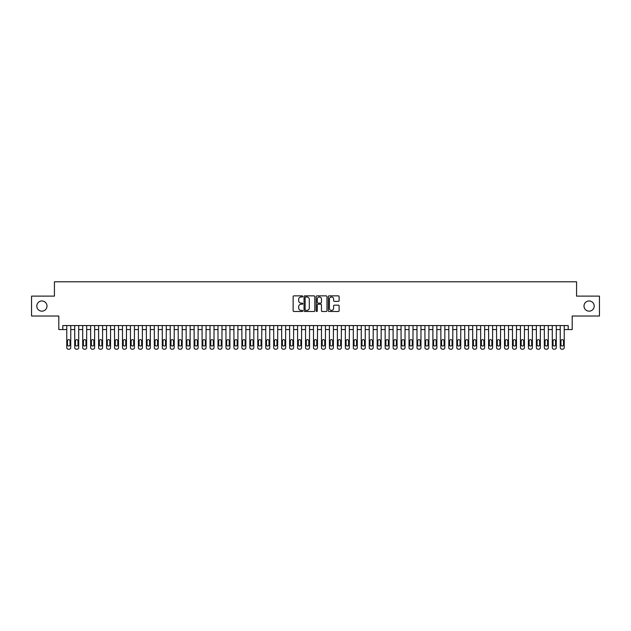 <?xml version="1.0" encoding="UTF-8"?>
<svg xmlns="http://www.w3.org/2000/svg" width="631" height="631" viewBox="0 0 631 631"><rect width="100%" height="100%" fill="white"/><g stroke="black" fill="none" stroke-linecap="round" stroke-linejoin="round"><path stroke-width="0.95" d="M302.762 296.412A0.544 0.544 0 0 0 302.217 295.868L293.92 295.868A0.781 0.781 0 0 0 293.139 296.649L293.139 310.712A0.781 0.781 0 0 0 293.92 311.493L302.217 311.493A0.544 0.544 0 0 0 302.762 310.949A0.544 0.544 0 0 0 302.217 310.397L301.145 310.397A2.5 2.5 0 0 1 298.644 307.896L298.644 306.729A2.5 2.5 0 0 1 301.145 304.229L302.217 304.229A0.544 0.544 0 0 0 302.762 303.677A0.544 0.544 0 0 0 302.217 303.132L301.145 303.132A2.5 2.5 0 0 1 298.644 300.632L298.644 299.465A2.5 2.5 0 0 1 301.145 296.964L302.217 296.964A0.544 0.544 0 0 0 302.762 296.412M584.006 306.067A5.095 5.095 0 0 0 589.102 311.162A5.095 5.095 0 0 0 594.197 306.067A5.095 5.095 0 0 0 589.102 300.971A5.095 5.095 0 0 0 584.006 306.067M36.803 306.067A5.095 5.095 0 0 0 41.898 311.162A5.095 5.095 0 0 0 46.994 306.067A5.095 5.095 0 0 0 41.898 300.971A5.095 5.095 0 0 0 36.803 306.067M338.334 301.373A0.781 0.781 0 0 0 339.115 300.593L339.115 296.649A0.781 0.781 0 0 0 338.334 295.868L329.114 295.868A0.781 0.781 0 0 0 328.333 296.649L328.333 310.712A0.781 0.781 0 0 0 329.114 311.493L338.334 311.493A0.781 0.781 0 0 0 339.115 310.712L339.115 305.948A0.781 0.781 0 0 0 338.334 305.167L334.391 305.167A0.781 0.781 0 0 0 333.61 305.948L333.61 308.307A2.09 2.09 0 0 1 331.52 310.397A2.09 2.09 0 0 1 329.429 308.307L329.429 299.055A2.09 2.09 0 0 1 331.52 296.964A2.09 2.09 0 0 1 333.61 299.055L333.61 300.593A0.781 0.781 0 0 0 334.391 301.373L338.334 301.373M62.792 329.548L62.792 325.572L568.208 325.572L568.208 329.548L572.191 329.548L572.191 316.021L599.45 316.021L599.45 296.12L576.568 296.12L576.568 281.789L54.432 281.789L54.432 296.12L31.55 296.12L31.55 316.021L58.809 316.021L58.809 329.548L66.768 329.548M314.814 296.649A0.781 0.781 0 0 0 314.033 295.868L304.812 295.868A0.781 0.781 0 0 0 304.032 296.649L304.032 310.712A0.781 0.781 0 0 0 304.812 311.493L314.033 311.493A0.781 0.781 0 0 0 314.814 310.712L314.814 296.649M316.967 295.868L326.188 295.868A0.781 0.781 0 0 1 326.968 296.649L326.968 310.712A0.781 0.781 0 0 1 326.188 311.493L322.236 311.493A0.781 0.781 0 0 1 321.455 310.712L321.455 305.01A0.781 0.781 0 0 0 320.674 304.229L318.056 304.229A0.781 0.781 0 0 0 317.275 305.01L317.275 310.949A0.544 0.544 0 0 1 316.73 311.493A0.544 0.544 0 0 1 316.186 310.949L316.186 296.649A0.781 0.781 0 0 1 316.967 295.868M70.751 325.572L70.751 347.618L70.751 329.548L74.726 329.548M78.709 325.572L78.709 347.618L78.709 329.548L82.693 329.548M86.668 325.572L86.668 347.618L86.668 329.548L90.651 329.548M94.626 325.572L94.626 347.618L94.626 329.548L98.61 329.548M102.585 325.572L102.585 347.618L102.585 329.548L106.568 329.548M110.543 325.572L110.543 347.618L110.543 329.548L114.526 329.548M118.51 325.572L118.51 347.618L118.51 329.548L122.485 329.548M126.468 325.572L126.468 347.618L126.468 329.548L130.443 329.548M134.427 325.572L134.427 347.618L134.427 329.548L138.402 329.548M142.385 325.572L142.385 347.618L142.385 329.548L146.36 329.548M150.344 325.572L150.344 347.618L150.344 329.548L154.327 329.548M158.302 325.572L158.302 347.618L158.302 329.548L162.285 329.548M166.261 325.572L166.261 347.618L166.261 329.548L170.244 329.548M174.219 325.572L174.219 347.618L174.219 329.548L178.202 329.548M182.178 325.572L182.178 347.618L182.178 329.548L186.161 329.548M190.144 325.572L190.144 347.618L190.144 329.548L194.119 329.548M198.102 325.572L198.102 347.618L198.102 329.548L202.078 329.548M206.061 325.572L206.061 347.618L206.061 329.548L210.036 329.548M214.019 325.572L214.019 347.618L214.019 329.548L217.995 329.548M221.978 325.572L221.978 347.618L221.978 329.548L225.961 329.548M229.936 325.572L229.936 347.618L229.936 329.548L233.92 329.548M237.895 325.572L237.895 347.618L237.895 329.548L241.878 329.548M245.853 325.572L245.853 347.618L245.853 329.548L249.837 329.548M253.812 325.572L253.812 347.618L253.812 329.548L257.795 329.548M261.778 325.572L261.778 347.618L261.778 329.548L265.754 329.548M269.737 325.572L269.737 347.618L269.737 329.548L273.712 329.548M277.695 325.572L277.695 347.618L277.695 329.548L281.671 329.548M285.654 325.572L285.654 347.618L285.654 329.548L289.629 329.548M293.612 325.572L293.612 347.618L293.612 329.548L297.595 329.548M301.571 325.572L301.571 347.618L301.571 329.548L305.554 329.548M309.529 325.572L309.529 347.618L309.529 329.548L313.512 329.548M317.488 325.572L317.488 347.618L317.488 329.548L321.471 329.548M325.446 325.572L325.446 347.618L325.446 329.548L329.429 329.548M333.405 325.572L333.405 347.618L333.405 329.548L337.388 329.548M341.371 325.572L341.371 347.618L341.371 329.548L345.346 329.548M349.329 325.572L349.329 347.618L349.329 329.548L353.305 329.548M357.288 325.572L357.288 347.618L357.288 329.548L361.263 329.548M365.246 325.572L365.246 347.618L365.246 329.548L369.222 329.548M373.205 325.572L373.205 347.618L373.205 329.548L377.188 329.548M381.163 325.572L381.163 347.618L381.163 329.548L385.147 329.548M389.122 325.572L389.122 347.618L389.122 329.548L393.105 329.548M397.08 325.572L397.08 347.618L397.08 329.548L401.064 329.548M405.039 325.572L405.039 347.618L405.039 329.548L409.022 329.548M413.005 325.572L413.005 347.618L413.005 329.548L416.981 329.548M420.964 325.572L420.964 347.618L420.964 329.548L424.939 329.548M428.922 325.572L428.922 347.618L428.922 329.548L432.898 329.548M436.881 325.572L436.881 347.618L436.881 329.548L440.856 329.548M444.839 325.572L444.839 347.618L444.839 329.548L448.822 329.548M452.798 325.572L452.798 347.618L452.798 329.548L456.781 329.548M460.756 325.572L460.756 347.618L460.756 329.548L464.739 329.548M468.715 325.572L468.715 347.618L468.715 329.548L472.698 329.548M476.673 325.572L476.673 347.618L476.673 329.548L480.656 329.548M484.64 325.572L484.64 347.618L484.64 329.548L488.615 329.548M492.598 325.572L492.598 347.618L492.598 329.548L496.573 329.548M500.557 325.572L500.557 347.618L500.557 329.548L504.532 329.548M508.515 325.572L508.515 347.618L508.515 329.548L512.49 329.548M516.473 325.572L516.473 347.618L516.473 329.548L520.457 329.548M524.432 325.572L524.432 347.618L524.432 329.548L528.415 329.548M532.39 325.572L532.39 347.618L532.39 329.548L536.374 329.548M540.349 325.572L540.349 347.618L540.349 329.548L544.332 329.548M548.307 325.572L548.307 347.618L548.307 329.548L552.291 329.548M556.274 325.572L556.274 347.618L556.274 329.548L560.249 329.548M564.232 325.572L564.232 347.618L564.232 329.548L568.208 329.548M305.672 296.964A0.544 0.544 0 0 0 305.128 297.509L305.128 309.853A0.544 0.544 0 0 0 305.672 310.397L306.808 310.397A2.5 2.5 0 0 0 309.308 307.896L309.308 299.465A2.5 2.5 0 0 0 306.808 296.964L305.672 296.964M321.455 299.094A2.09 2.09 0 0 0 319.365 297.004A2.09 2.09 0 0 0 317.275 299.094L317.275 302.352A0.781 0.781 0 0 0 318.056 303.132L320.674 303.132A0.781 0.781 0 0 0 321.455 302.352L321.455 299.094M67.485 344.747A1.27 1.27 90 0 0 68.763 346.025A1.27 1.27 90 0 0 70.033 344.747A1.27 1.27 -90 0 1 68.763 346.025A1.27 1.27 -90 0 1 67.485 344.747L67.485 340.929A1.27 1.27 -90 0 1 68.763 339.659A1.27 1.27 -90 0 1 70.033 340.929A1.27 1.27 90 0 0 68.763 339.659A1.27 1.27 90 0 0 67.485 340.929M66.768 325.572L66.768 347.618A1.593 1.593 90 0 0 68.361 349.211L69.158 349.211A1.593 1.593 90 0 0 70.751 347.618M70.033 340.929L70.033 344.747M68.361 349.211L69.158 349.211M75.444 344.747A1.27 1.27 90 0 0 76.722 346.025A1.27 1.27 90 0 0 77.992 344.747A1.27 1.27 -90 0 1 76.722 346.025A1.27 1.27 -90 0 1 75.444 344.747L75.444 340.929A1.27 1.27 -90 0 1 76.722 339.659A1.27 1.27 -90 0 1 77.992 340.929A1.27 1.27 90 0 0 76.722 339.659A1.27 1.27 90 0 0 75.444 340.929M74.726 325.572L74.726 347.618A1.593 1.593 90 0 0 76.319 349.211L77.116 349.211A1.593 1.593 90 0 0 78.709 347.618M83.402 344.747A1.27 1.27 90 0 0 84.68 346.025A1.27 1.27 90 0 0 85.95 344.747A1.27 1.27 -90 0 1 84.68 346.025A1.27 1.27 -90 0 1 83.402 344.747L83.402 340.929A1.27 1.27 -90 0 1 84.68 339.659A1.27 1.27 -90 0 1 85.95 340.929A1.27 1.27 90 0 0 84.68 339.659A1.27 1.27 90 0 0 83.402 340.929M82.693 325.572L82.693 347.618A1.593 1.593 90 0 0 84.278 349.211L85.075 349.211A1.593 1.593 90 0 0 86.668 347.618M91.361 344.747A1.27 1.27 90 0 0 92.639 346.025A1.27 1.27 90 0 0 93.909 344.747A1.27 1.27 -90 0 1 92.639 346.025A1.27 1.27 -90 0 1 91.361 344.747L91.361 340.929A1.27 1.27 -90 0 1 92.639 339.659A1.27 1.27 -90 0 1 93.909 340.929A1.27 1.27 90 0 0 92.639 339.659A1.27 1.27 90 0 0 91.361 340.929M90.651 325.572L90.651 347.618A1.593 1.593 90 0 0 92.236 349.211L93.033 349.211A1.593 1.593 90 0 0 94.626 347.618M99.327 344.747A1.27 1.27 90 0 0 100.597 346.025A1.27 1.27 90 0 0 101.867 344.747A1.27 1.27 -90 0 1 100.597 346.025A1.27 1.27 -90 0 1 99.327 344.747L99.327 340.929A1.27 1.27 -90 0 1 100.597 339.659A1.27 1.27 -90 0 1 101.867 340.929A1.27 1.27 90 0 0 100.597 339.659A1.27 1.27 90 0 0 99.327 340.929M98.61 325.572L98.61 347.618A1.593 1.593 90 0 0 100.203 349.211L100.992 349.211A1.593 1.593 90 0 0 102.585 347.618M77.992 340.929L77.992 344.747M76.319 349.211L77.116 349.211M85.95 340.929L85.95 344.747M84.278 349.211L85.075 349.211M93.909 340.929L93.909 344.747M92.236 349.211L93.033 349.211M101.867 340.929L101.867 344.747M100.203 349.211L100.992 349.211M107.286 344.747A1.27 1.27 90 0 0 108.556 346.025A1.27 1.27 90 0 0 109.833 344.747A1.27 1.27 -90 0 1 108.556 346.025A1.27 1.27 -90 0 1 107.286 344.747L107.286 340.929A1.27 1.27 -90 0 1 108.556 339.659A1.27 1.27 -90 0 1 109.833 340.929A1.27 1.27 90 0 0 108.556 339.659A1.27 1.27 90 0 0 107.286 340.929M106.568 325.572L106.568 347.618A1.593 1.593 90 0 0 108.161 349.211L108.958 349.211A1.593 1.593 90 0 0 110.543 347.618M109.833 340.929L109.833 344.747M108.161 349.211L108.958 349.211M115.244 344.747A1.27 1.27 90 0 0 116.514 346.025A1.27 1.27 90 0 0 117.792 344.747A1.27 1.27 -90 0 1 116.514 346.025A1.27 1.27 -90 0 1 115.244 344.747L115.244 340.929A1.27 1.27 -90 0 1 116.514 339.659A1.27 1.27 -90 0 1 117.792 340.929A1.27 1.27 90 0 0 116.514 339.659A1.27 1.27 90 0 0 115.244 340.929M114.526 325.572L114.526 347.618A1.593 1.593 90 0 0 116.12 349.211L116.916 349.211A1.593 1.593 90 0 0 118.51 347.618M123.203 344.747A1.27 1.27 90 0 0 124.473 346.025A1.27 1.27 90 0 0 125.75 344.747A1.27 1.27 -90 0 1 124.473 346.025A1.27 1.27 -90 0 1 123.203 344.747L123.203 340.929A1.27 1.27 -90 0 1 124.473 339.659A1.27 1.27 -90 0 1 125.75 340.929A1.27 1.27 90 0 0 124.473 339.659A1.27 1.27 90 0 0 123.203 340.929M122.485 325.572L122.485 347.618A1.593 1.593 90 0 0 124.078 349.211L124.875 349.211A1.593 1.593 90 0 0 126.468 347.618M131.161 344.747A1.27 1.27 90 0 0 132.431 346.025A1.27 1.27 90 0 0 133.709 344.747A1.27 1.27 -90 0 1 132.431 346.025A1.27 1.27 -90 0 1 131.161 344.747L131.161 340.929A1.27 1.27 -90 0 1 132.431 339.659A1.27 1.27 -90 0 1 133.709 340.929A1.27 1.27 90 0 0 132.431 339.659A1.27 1.27 90 0 0 131.161 340.929M130.443 325.572L130.443 347.618A1.593 1.593 90 0 0 132.037 349.211L132.833 349.211A1.593 1.593 90 0 0 134.427 347.618M139.12 344.747A1.27 1.27 90 0 0 140.397 346.025A1.27 1.27 90 0 0 141.667 344.747A1.27 1.27 -90 0 1 140.397 346.025A1.27 1.27 -90 0 1 139.12 344.747L139.12 340.929A1.27 1.27 -90 0 1 140.397 339.659A1.27 1.27 -90 0 1 141.667 340.929A1.27 1.27 90 0 0 140.397 339.659A1.27 1.27 90 0 0 139.12 340.929M138.402 325.572L138.402 347.618A1.593 1.593 90 0 0 139.995 349.211L140.792 349.211A1.593 1.593 90 0 0 142.385 347.618M147.078 344.747A1.27 1.27 90 0 0 148.356 346.025A1.27 1.27 90 0 0 149.626 344.747A1.27 1.27 -90 0 1 148.356 346.025A1.27 1.27 -90 0 1 147.078 344.747L147.078 340.929A1.27 1.27 -90 0 1 148.356 339.659A1.27 1.27 -90 0 1 149.626 340.929A1.27 1.27 90 0 0 148.356 339.659A1.27 1.27 90 0 0 147.078 340.929M146.36 325.572L146.36 347.618A1.593 1.593 90 0 0 147.954 349.211L148.75 349.211A1.593 1.593 90 0 0 150.344 347.618M117.792 340.929L117.792 344.747M116.12 349.211L116.916 349.211M125.75 340.929L125.75 344.747M124.078 349.211L124.875 349.211M133.709 340.929L133.709 344.747M132.037 349.211L132.833 349.211M141.667 340.929L141.667 344.747M139.995 349.211L140.792 349.211M149.626 340.929L149.626 344.747M147.954 349.211L148.75 349.211M155.037 344.747A1.27 1.27 90 0 0 156.314 346.025A1.27 1.27 90 0 0 157.584 344.747A1.27 1.27 -90 0 1 156.314 346.025A1.27 1.27 -90 0 1 155.037 344.747L155.037 340.929A1.27 1.27 -90 0 1 156.314 339.659A1.27 1.27 -90 0 1 157.584 340.929A1.27 1.27 90 0 0 156.314 339.659A1.27 1.27 90 0 0 155.037 340.929M154.327 325.572L154.327 347.618A1.593 1.593 90 0 0 155.912 349.211L156.709 349.211A1.593 1.593 90 0 0 158.302 347.618M157.584 340.929L157.584 344.747M155.912 349.211L156.709 349.211M162.995 344.747A1.27 1.27 90 0 0 164.273 346.025A1.27 1.27 90 0 0 165.543 344.747A1.27 1.27 -90 0 1 164.273 346.025A1.27 1.27 -90 0 1 162.995 344.747L162.995 340.929A1.27 1.27 -90 0 1 164.273 339.659A1.27 1.27 -90 0 1 165.543 340.929A1.27 1.27 90 0 0 164.273 339.659A1.27 1.27 90 0 0 162.995 340.929M162.285 325.572L162.285 347.618A1.593 1.593 90 0 0 163.871 349.211L164.667 349.211A1.593 1.593 90 0 0 166.261 347.618M165.543 340.929L165.543 344.747M163.871 349.211L164.667 349.211M170.962 344.747A1.27 1.27 90 0 0 172.231 346.025A1.27 1.27 90 0 0 173.501 344.747A1.27 1.27 -90 0 1 172.231 346.025A1.27 1.27 -90 0 1 170.962 344.747L170.962 340.929A1.27 1.27 -90 0 1 172.231 339.659A1.27 1.27 -90 0 1 173.501 340.929A1.27 1.27 90 0 0 172.231 339.659A1.27 1.27 90 0 0 170.962 340.929M170.244 325.572L170.244 347.618A1.593 1.593 90 0 0 171.837 349.211L172.626 349.211A1.593 1.593 90 0 0 174.219 347.618M173.501 340.929L173.501 344.747M171.837 349.211L172.626 349.211M178.92 344.747A1.27 1.27 90 0 0 180.19 346.025A1.27 1.27 90 0 0 181.468 344.747A1.27 1.27 -90 0 1 180.19 346.025A1.27 1.27 -90 0 1 178.92 344.747L178.92 340.929A1.27 1.27 -90 0 1 180.19 339.659A1.27 1.27 -90 0 1 181.468 340.929A1.27 1.27 90 0 0 180.19 339.659A1.27 1.27 90 0 0 178.92 340.929M178.202 325.572L178.202 347.618A1.593 1.593 90 0 0 179.796 349.211L180.592 349.211A1.593 1.593 90 0 0 182.178 347.618M181.468 340.929L181.468 344.747M179.796 349.211L180.592 349.211M186.879 344.747A1.27 1.27 90 0 0 188.148 346.025A1.27 1.27 90 0 0 189.426 344.747A1.27 1.27 -90 0 1 188.148 346.025A1.27 1.27 -90 0 1 186.879 344.747L186.879 340.929A1.27 1.27 -90 0 1 188.148 339.659A1.27 1.27 -90 0 1 189.426 340.929A1.27 1.27 90 0 0 188.148 339.659A1.27 1.27 90 0 0 186.879 340.929M186.161 325.572L186.161 347.618A1.593 1.593 90 0 0 187.754 349.211L188.551 349.211A1.593 1.593 90 0 0 190.144 347.618M189.426 340.929L189.426 344.747M187.754 349.211L188.551 349.211M194.837 344.747A1.27 1.27 90 0 0 196.107 346.025A1.27 1.27 90 0 0 197.385 344.747A1.27 1.27 -90 0 1 196.107 346.025A1.27 1.27 -90 0 1 194.837 344.747L194.837 340.929A1.27 1.27 -90 0 1 196.107 339.659A1.27 1.27 -90 0 1 197.385 340.929A1.27 1.27 90 0 0 196.107 339.659A1.27 1.27 90 0 0 194.837 340.929M194.119 325.572L194.119 347.618A1.593 1.593 90 0 0 195.713 349.211L196.509 349.211A1.593 1.593 90 0 0 198.102 347.618M197.385 340.929L197.385 344.747M195.713 349.211L196.509 349.211M202.796 344.747A1.27 1.27 90 0 0 204.065 346.025A1.27 1.27 90 0 0 205.343 344.747A1.27 1.27 -90 0 1 204.065 346.025A1.27 1.27 -90 0 1 202.796 344.747L202.796 340.929A1.27 1.27 -90 0 1 204.065 339.659A1.27 1.27 -90 0 1 205.343 340.929A1.27 1.27 90 0 0 204.065 339.659A1.27 1.27 90 0 0 202.796 340.929M202.078 325.572L202.078 347.618A1.593 1.593 90 0 0 203.671 349.211L204.468 349.211A1.593 1.593 90 0 0 206.061 347.618M210.754 344.747A1.27 1.27 90 0 0 212.032 346.025A1.27 1.27 90 0 0 213.302 344.747A1.27 1.27 -90 0 1 212.032 346.025A1.27 1.27 -90 0 1 210.754 344.747L210.754 340.929A1.27 1.27 -90 0 1 212.032 339.659A1.27 1.27 -90 0 1 213.302 340.929A1.27 1.27 90 0 0 212.032 339.659A1.27 1.27 90 0 0 210.754 340.929M210.036 325.572L210.036 347.618A1.593 1.593 90 0 0 211.63 349.211L212.426 349.211A1.593 1.593 90 0 0 214.019 347.618M218.712 344.747A1.27 1.27 90 0 0 219.99 346.025A1.27 1.27 90 0 0 221.26 344.747A1.27 1.27 -90 0 1 219.99 346.025A1.27 1.27 -90 0 1 218.712 344.747L218.712 340.929A1.27 1.27 -90 0 1 219.99 339.659A1.27 1.27 -90 0 1 221.26 340.929A1.27 1.27 90 0 0 219.99 339.659A1.27 1.27 90 0 0 218.712 340.929M217.995 325.572L217.995 347.618A1.593 1.593 90 0 0 219.588 349.211L220.385 349.211A1.593 1.593 90 0 0 221.978 347.618M226.671 344.747A1.27 1.27 90 0 0 227.949 346.025A1.27 1.27 90 0 0 229.219 344.747A1.27 1.27 -90 0 1 227.949 346.025A1.27 1.27 -90 0 1 226.671 344.747L226.671 340.929A1.27 1.27 -90 0 1 227.949 339.659A1.27 1.27 -90 0 1 229.219 340.929A1.27 1.27 90 0 0 227.949 339.659A1.27 1.27 90 0 0 226.671 340.929M225.961 325.572L225.961 347.618A1.593 1.593 90 0 0 227.546 349.211L228.343 349.211A1.593 1.593 90 0 0 229.936 347.618M234.629 344.747A1.27 1.27 90 0 0 235.907 346.025A1.27 1.27 90 0 0 237.177 344.747A1.27 1.27 -90 0 1 235.907 346.025A1.27 1.27 -90 0 1 234.629 344.747L234.629 340.929A1.27 1.27 -90 0 1 235.907 339.659A1.27 1.27 -90 0 1 237.177 340.929A1.27 1.27 90 0 0 235.907 339.659A1.27 1.27 90 0 0 234.629 340.929M233.92 325.572L233.92 347.618A1.593 1.593 90 0 0 235.505 349.211L236.302 349.211A1.593 1.593 90 0 0 237.895 347.618M242.596 344.747A1.27 1.27 90 0 0 243.866 346.025A1.27 1.27 90 0 0 245.136 344.747A1.27 1.27 -90 0 1 243.866 346.025A1.27 1.27 -90 0 1 242.596 344.747L242.596 340.929A1.27 1.27 -90 0 1 243.866 339.659A1.27 1.27 -90 0 1 245.136 340.929A1.27 1.27 90 0 0 243.866 339.659A1.27 1.27 90 0 0 242.596 340.929M241.878 325.572L241.878 347.618A1.593 1.593 90 0 0 243.471 349.211L244.26 349.211A1.593 1.593 90 0 0 245.853 347.618M250.554 344.747A1.27 1.27 90 0 0 251.824 346.025A1.27 1.27 90 0 0 253.102 344.747A1.27 1.27 -90 0 1 251.824 346.025A1.27 1.27 -90 0 1 250.554 344.747L250.554 340.929A1.27 1.27 -90 0 1 251.824 339.659A1.27 1.27 -90 0 1 253.102 340.929A1.27 1.27 90 0 0 251.824 339.659A1.27 1.27 90 0 0 250.554 340.929M249.837 325.572L249.837 347.618A1.593 1.593 90 0 0 251.43 349.211L252.226 349.211A1.593 1.593 90 0 0 253.812 347.618M258.513 344.747A1.27 1.27 90 0 0 259.783 346.025A1.27 1.27 90 0 0 261.06 344.747A1.27 1.27 -90 0 1 259.783 346.025A1.27 1.27 -90 0 1 258.513 344.747L258.513 340.929A1.27 1.27 -90 0 1 259.783 339.659A1.27 1.27 -90 0 1 261.06 340.929A1.27 1.27 90 0 0 259.783 339.659A1.27 1.27 90 0 0 258.513 340.929M257.795 325.572L257.795 347.618A1.593 1.593 90 0 0 259.388 349.211L260.185 349.211A1.593 1.593 90 0 0 261.778 347.618M266.471 344.747A1.27 1.27 90 0 0 267.741 346.025A1.27 1.27 90 0 0 269.019 344.747A1.27 1.27 -90 0 1 267.741 346.025A1.27 1.27 -90 0 1 266.471 344.747L266.471 340.929A1.27 1.27 -90 0 1 267.741 339.659A1.27 1.27 -90 0 1 269.019 340.929A1.27 1.27 90 0 0 267.741 339.659A1.27 1.27 90 0 0 266.471 340.929M265.754 325.572L265.754 347.618A1.593 1.593 90 0 0 267.347 349.211L268.143 349.211A1.593 1.593 90 0 0 269.737 347.618M274.43 344.747A1.27 1.27 90 0 0 275.7 346.025A1.27 1.27 90 0 0 276.977 344.747A1.27 1.27 -90 0 1 275.7 346.025A1.27 1.27 -90 0 1 274.43 344.747L274.43 340.929A1.27 1.27 -90 0 1 275.7 339.659A1.27 1.27 -90 0 1 276.977 340.929A1.27 1.27 90 0 0 275.7 339.659A1.27 1.27 90 0 0 274.43 340.929M273.712 325.572L273.712 347.618A1.593 1.593 90 0 0 275.305 349.211L276.102 349.211A1.593 1.593 90 0 0 277.695 347.618M282.388 344.747A1.27 1.27 90 0 0 283.666 346.025A1.27 1.27 90 0 0 284.936 344.747A1.27 1.27 -90 0 1 283.666 346.025A1.27 1.27 -90 0 1 282.388 344.747L282.388 340.929A1.27 1.27 -90 0 1 283.666 339.659A1.27 1.27 -90 0 1 284.936 340.929A1.27 1.27 90 0 0 283.666 339.659A1.27 1.27 90 0 0 282.388 340.929M281.671 325.572L281.671 347.618A1.593 1.593 90 0 0 283.264 349.211L284.06 349.211A1.593 1.593 90 0 0 285.654 347.618M290.347 344.747A1.27 1.27 90 0 0 291.625 346.025A1.27 1.27 90 0 0 292.894 344.747A1.27 1.27 -90 0 1 291.625 346.025A1.27 1.27 -90 0 1 290.347 344.747L290.347 340.929A1.27 1.27 -90 0 1 291.625 339.659A1.27 1.27 -90 0 1 292.894 340.929A1.27 1.27 90 0 0 291.625 339.659A1.27 1.27 90 0 0 290.347 340.929M289.629 325.572L289.629 347.618A1.593 1.593 90 0 0 291.222 349.211L292.019 349.211A1.593 1.593 90 0 0 293.612 347.618M298.305 344.747A1.27 1.27 90 0 0 299.583 346.025A1.27 1.27 90 0 0 300.853 344.747A1.27 1.27 -90 0 1 299.583 346.025A1.27 1.27 -90 0 1 298.305 344.747L298.305 340.929A1.27 1.27 -90 0 1 299.583 339.659A1.27 1.27 -90 0 1 300.853 340.929A1.27 1.27 90 0 0 299.583 339.659A1.27 1.27 90 0 0 298.305 340.929M297.595 325.572L297.595 347.618A1.593 1.593 90 0 0 299.181 349.211L299.977 349.211A1.593 1.593 90 0 0 301.571 347.618M306.264 344.747A1.27 1.27 90 0 0 307.542 346.025A1.27 1.27 90 0 0 308.811 344.747A1.27 1.27 -90 0 1 307.542 346.025A1.27 1.27 -90 0 1 306.264 344.747L306.264 340.929A1.27 1.27 -90 0 1 307.542 339.659A1.27 1.27 -90 0 1 308.811 340.929A1.27 1.27 90 0 0 307.542 339.659A1.27 1.27 90 0 0 306.264 340.929M305.554 325.572L305.554 347.618A1.593 1.593 90 0 0 307.139 349.211L307.936 349.211A1.593 1.593 90 0 0 309.529 347.618M314.23 344.747A1.27 1.27 90 0 0 315.5 346.025A1.27 1.27 90 0 0 316.77 344.747A1.27 1.27 -90 0 1 315.5 346.025A1.27 1.27 -90 0 1 314.23 344.747L314.23 340.929A1.27 1.27 -90 0 1 315.5 339.659A1.27 1.27 -90 0 1 316.77 340.929A1.27 1.27 90 0 0 315.5 339.659A1.27 1.27 90 0 0 314.23 340.929M313.512 325.572L313.512 347.618A1.593 1.593 90 0 0 315.106 349.211L315.894 349.211A1.593 1.593 90 0 0 317.488 347.618M322.189 344.747A1.27 1.27 90 0 0 323.458 346.025A1.27 1.27 90 0 0 324.736 344.747A1.27 1.27 -90 0 1 323.458 346.025A1.27 1.27 -90 0 1 322.189 344.747L322.189 340.929A1.27 1.27 -90 0 1 323.458 339.659A1.27 1.27 -90 0 1 324.736 340.929A1.27 1.27 90 0 0 323.458 339.659A1.27 1.27 90 0 0 322.189 340.929M321.471 325.572L321.471 347.618A1.593 1.593 90 0 0 323.064 349.211L323.861 349.211A1.593 1.593 90 0 0 325.446 347.618M330.147 344.747A1.27 1.27 90 0 0 331.417 346.025A1.27 1.27 90 0 0 332.695 344.747A1.27 1.27 -90 0 1 331.417 346.025A1.27 1.27 -90 0 1 330.147 344.747L330.147 340.929A1.27 1.27 -90 0 1 331.417 339.659A1.27 1.27 -90 0 1 332.695 340.929A1.27 1.27 90 0 0 331.417 339.659A1.27 1.27 90 0 0 330.147 340.929M329.429 325.572L329.429 347.618A1.593 1.593 90 0 0 331.023 349.211L331.819 349.211A1.593 1.593 90 0 0 333.405 347.618M338.106 344.747A1.27 1.27 90 0 0 339.375 346.025A1.27 1.27 90 0 0 340.653 344.747A1.27 1.27 -90 0 1 339.375 346.025A1.27 1.27 -90 0 1 338.106 344.747L338.106 340.929A1.27 1.27 -90 0 1 339.375 339.659A1.27 1.27 -90 0 1 340.653 340.929A1.27 1.27 90 0 0 339.375 339.659A1.27 1.27 90 0 0 338.106 340.929M337.388 325.572L337.388 347.618A1.593 1.593 90 0 0 338.981 349.211L339.778 349.211A1.593 1.593 90 0 0 341.371 347.618M205.343 340.929L205.343 344.747M203.671 349.211L204.468 349.211M213.302 340.929L213.302 344.747M211.63 349.211L212.426 349.211M221.26 340.929L221.26 344.747M219.588 349.211L220.385 349.211M229.219 340.929L229.219 344.747M227.546 349.211L228.343 349.211M237.177 340.929L237.177 344.747M235.505 349.211L236.302 349.211M245.136 340.929L245.136 344.747M243.471 349.211L244.26 349.211M253.102 340.929L253.102 344.747M251.43 349.211L252.226 349.211M261.06 340.929L261.06 344.747M259.388 349.211L260.185 349.211M269.019 340.929L269.019 344.747M267.347 349.211L268.143 349.211M276.977 340.929L276.977 344.747M275.305 349.211L276.102 349.211M284.936 340.929L284.936 344.747M283.264 349.211L284.06 349.211M292.894 340.929L292.894 344.747M291.222 349.211L292.019 349.211M300.853 340.929L300.853 344.747M299.181 349.211L299.977 349.211M308.811 340.929L308.811 344.747M307.139 349.211L307.936 349.211M316.77 340.929L316.77 344.747M315.106 349.211L315.894 349.211M324.736 340.929L324.736 344.747M323.064 349.211L323.861 349.211M332.695 340.929L332.695 344.747M331.023 349.211L331.819 349.211M340.653 340.929L340.653 344.747M338.981 349.211L339.778 349.211M346.064 344.747A1.27 1.27 90 0 0 347.334 346.025A1.27 1.27 90 0 0 348.612 344.747A1.27 1.27 -90 0 1 347.334 346.025A1.27 1.27 -90 0 1 346.064 344.747L346.064 340.929A1.27 1.27 -90 0 1 347.334 339.659A1.27 1.27 -90 0 1 348.612 340.929A1.27 1.27 90 0 0 347.334 339.659A1.27 1.27 90 0 0 346.064 340.929M345.346 325.572L345.346 347.618A1.593 1.593 90 0 0 346.94 349.211L347.736 349.211A1.593 1.593 90 0 0 349.329 347.618M354.023 344.747A1.27 1.27 90 0 0 355.3 346.025A1.27 1.27 90 0 0 356.57 344.747A1.27 1.27 -90 0 1 355.3 346.025A1.27 1.27 -90 0 1 354.023 344.747L354.023 340.929A1.27 1.27 -90 0 1 355.3 339.659A1.27 1.27 -90 0 1 356.57 340.929A1.27 1.27 90 0 0 355.3 339.659A1.27 1.27 90 0 0 354.023 340.929M353.305 325.572L353.305 347.618A1.593 1.593 90 0 0 354.898 349.211L355.695 349.211A1.593 1.593 90 0 0 357.288 347.618M361.981 344.747A1.27 1.27 90 0 0 363.259 346.025A1.27 1.27 90 0 0 364.529 344.747A1.27 1.27 -90 0 1 363.259 346.025A1.27 1.27 -90 0 1 361.981 344.747L361.981 340.929A1.27 1.27 -90 0 1 363.259 339.659A1.27 1.27 -90 0 1 364.529 340.929A1.27 1.27 90 0 0 363.259 339.659A1.27 1.27 90 0 0 361.981 340.929M361.263 325.572L361.263 347.618A1.593 1.593 90 0 0 362.857 349.211L363.653 349.211A1.593 1.593 90 0 0 365.246 347.618M369.94 344.747A1.27 1.27 90 0 0 371.217 346.025A1.27 1.27 90 0 0 372.487 344.747A1.27 1.27 -90 0 1 371.217 346.025A1.27 1.27 -90 0 1 369.94 344.747L369.94 340.929A1.27 1.27 -90 0 1 371.217 339.659A1.27 1.27 -90 0 1 372.487 340.929A1.27 1.27 90 0 0 371.217 339.659A1.27 1.27 90 0 0 369.94 340.929M369.222 325.572L369.222 347.618A1.593 1.593 90 0 0 370.815 349.211L371.612 349.211A1.593 1.593 90 0 0 373.205 347.618M377.898 344.747A1.27 1.27 90 0 0 379.176 346.025A1.27 1.27 90 0 0 380.446 344.747A1.27 1.27 -90 0 1 379.176 346.025A1.27 1.27 -90 0 1 377.898 344.747L377.898 340.929A1.27 1.27 -90 0 1 379.176 339.659A1.27 1.27 -90 0 1 380.446 340.929A1.27 1.27 90 0 0 379.176 339.659A1.27 1.27 90 0 0 377.898 340.929M377.188 325.572L377.188 347.618A1.593 1.593 90 0 0 378.774 349.211L379.57 349.211A1.593 1.593 90 0 0 381.163 347.618M385.864 344.747A1.27 1.27 90 0 0 387.134 346.025A1.27 1.27 90 0 0 388.404 344.747A1.27 1.27 -90 0 1 387.134 346.025A1.27 1.27 -90 0 1 385.864 344.747L385.864 340.929A1.27 1.27 -90 0 1 387.134 339.659A1.27 1.27 -90 0 1 388.404 340.929A1.27 1.27 90 0 0 387.134 339.659A1.27 1.27 90 0 0 385.864 340.929M385.147 325.572L385.147 347.618A1.593 1.593 90 0 0 386.74 349.211L387.529 349.211A1.593 1.593 90 0 0 389.122 347.618M393.823 344.747A1.27 1.27 90 0 0 395.093 346.025A1.27 1.27 90 0 0 396.371 344.747A1.27 1.27 -90 0 1 395.093 346.025A1.27 1.27 -90 0 1 393.823 344.747L393.823 340.929A1.27 1.27 -90 0 1 395.093 339.659A1.27 1.27 -90 0 1 396.371 340.929A1.27 1.27 90 0 0 395.093 339.659A1.27 1.27 90 0 0 393.823 340.929M393.105 325.572L393.105 347.618A1.593 1.593 90 0 0 394.698 349.211L395.495 349.211A1.593 1.593 90 0 0 397.08 347.618M401.781 344.747A1.27 1.27 90 0 0 403.051 346.025A1.27 1.27 90 0 0 404.329 344.747A1.27 1.27 -90 0 1 403.051 346.025A1.27 1.27 -90 0 1 401.781 344.747L401.781 340.929A1.27 1.27 -90 0 1 403.051 339.659A1.27 1.27 -90 0 1 404.329 340.929A1.27 1.27 90 0 0 403.051 339.659A1.27 1.27 90 0 0 401.781 340.929M401.064 325.572L401.064 347.618A1.593 1.593 90 0 0 402.657 349.211L403.454 349.211A1.593 1.593 90 0 0 405.039 347.618M409.74 344.747A1.27 1.27 90 0 0 411.01 346.025A1.27 1.27 90 0 0 412.288 344.747A1.27 1.27 -90 0 1 411.01 346.025A1.27 1.27 -90 0 1 409.74 344.747L409.74 340.929A1.27 1.27 -90 0 1 411.01 339.659A1.27 1.27 -90 0 1 412.288 340.929A1.27 1.27 90 0 0 411.01 339.659A1.27 1.27 90 0 0 409.74 340.929M409.022 325.572L409.022 347.618A1.593 1.593 90 0 0 410.615 349.211L411.412 349.211A1.593 1.593 90 0 0 413.005 347.618M417.698 344.747A1.27 1.27 90 0 0 418.968 346.025A1.27 1.27 90 0 0 420.246 344.747A1.27 1.27 -90 0 1 418.968 346.025A1.27 1.27 -90 0 1 417.698 344.747L417.698 340.929A1.27 1.27 -90 0 1 418.968 339.659A1.27 1.27 -90 0 1 420.246 340.929A1.27 1.27 90 0 0 418.968 339.659A1.27 1.27 90 0 0 417.698 340.929M416.981 325.572L416.981 347.618A1.593 1.593 90 0 0 418.574 349.211L419.37 349.211A1.593 1.593 90 0 0 420.964 347.618M348.612 340.929L348.612 344.747M346.94 349.211L347.736 349.211M356.57 340.929L356.57 344.747M354.898 349.211L355.695 349.211M364.529 340.929L364.529 344.747M362.857 349.211L363.653 349.211M372.487 340.929L372.487 344.747M370.815 349.211L371.612 349.211M380.446 340.929L380.446 344.747M378.774 349.211L379.57 349.211M388.404 340.929L388.404 344.747M386.74 349.211L387.529 349.211M396.371 340.929L396.371 344.747M394.698 349.211L395.495 349.211M404.329 340.929L404.329 344.747M402.657 349.211L403.454 349.211M412.288 340.929L412.288 344.747M410.615 349.211L411.412 349.211M420.246 340.929L420.246 344.747M418.574 349.211L419.37 349.211M425.657 344.747A1.27 1.27 90 0 0 426.935 346.025A1.27 1.27 90 0 0 428.204 344.747A1.27 1.27 -90 0 1 426.935 346.025A1.27 1.27 -90 0 1 425.657 344.747L425.657 340.929A1.27 1.27 -90 0 1 426.935 339.659A1.27 1.27 -90 0 1 428.204 340.929A1.27 1.27 90 0 0 426.935 339.659A1.27 1.27 90 0 0 425.657 340.929M424.939 325.572L424.939 347.618A1.593 1.593 90 0 0 426.532 349.211L427.329 349.211A1.593 1.593 90 0 0 428.922 347.618M428.204 340.929L428.204 344.747M426.532 349.211L427.329 349.211M433.615 344.747A1.27 1.27 90 0 0 434.893 346.025A1.27 1.27 90 0 0 436.163 344.747A1.27 1.27 -90 0 1 434.893 346.025A1.27 1.27 -90 0 1 433.615 344.747L433.615 340.929A1.27 1.27 -90 0 1 434.893 339.659A1.27 1.27 -90 0 1 436.163 340.929A1.27 1.27 90 0 0 434.893 339.659A1.27 1.27 90 0 0 433.615 340.929M432.898 325.572L432.898 347.618A1.593 1.593 90 0 0 434.491 349.211L435.287 349.211A1.593 1.593 90 0 0 436.881 347.618M441.574 344.747A1.27 1.27 90 0 0 442.852 346.025A1.27 1.27 90 0 0 444.121 344.747A1.27 1.27 -90 0 1 442.852 346.025A1.27 1.27 -90 0 1 441.574 344.747L441.574 340.929A1.27 1.27 -90 0 1 442.852 339.659A1.27 1.27 -90 0 1 444.121 340.929A1.27 1.27 90 0 0 442.852 339.659A1.27 1.27 90 0 0 441.574 340.929M440.856 325.572L440.856 347.618A1.593 1.593 90 0 0 442.449 349.211L443.246 349.211A1.593 1.593 90 0 0 444.839 347.618M449.532 344.747A1.27 1.27 90 0 0 450.81 346.025A1.27 1.27 90 0 0 452.08 344.747A1.27 1.27 -90 0 1 450.81 346.025A1.27 1.27 -90 0 1 449.532 344.747L449.532 340.929A1.27 1.27 -90 0 1 450.81 339.659A1.27 1.27 -90 0 1 452.08 340.929A1.27 1.27 90 0 0 450.81 339.659A1.27 1.27 90 0 0 449.532 340.929M448.822 325.572L448.822 347.618A1.593 1.593 90 0 0 450.408 349.211L451.204 349.211A1.593 1.593 90 0 0 452.798 347.618M457.499 344.747A1.27 1.27 90 0 0 458.769 346.025A1.27 1.27 90 0 0 460.038 344.747A1.27 1.27 -90 0 1 458.769 346.025A1.27 1.27 -90 0 1 457.499 344.747L457.499 340.929A1.27 1.27 -90 0 1 458.769 339.659A1.27 1.27 -90 0 1 460.038 340.929A1.27 1.27 90 0 0 458.769 339.659A1.27 1.27 90 0 0 457.499 340.929M456.781 325.572L456.781 347.618A1.593 1.593 90 0 0 458.374 349.211L459.163 349.211A1.593 1.593 90 0 0 460.756 347.618M465.457 344.747A1.27 1.27 90 0 0 466.727 346.025A1.27 1.27 90 0 0 468.005 344.747A1.27 1.27 -90 0 1 466.727 346.025A1.27 1.27 -90 0 1 465.457 344.747L465.457 340.929A1.27 1.27 -90 0 1 466.727 339.659A1.27 1.27 -90 0 1 468.005 340.929A1.27 1.27 90 0 0 466.727 339.659A1.27 1.27 90 0 0 465.457 340.929M464.739 325.572L464.739 347.618A1.593 1.593 90 0 0 466.333 349.211L467.129 349.211A1.593 1.593 90 0 0 468.715 347.618M473.416 344.747A1.27 1.27 90 0 0 474.686 346.025A1.27 1.27 90 0 0 475.963 344.747A1.27 1.27 -90 0 1 474.686 346.025A1.27 1.27 -90 0 1 473.416 344.747L473.416 340.929A1.27 1.27 -90 0 1 474.686 339.659A1.27 1.27 -90 0 1 475.963 340.929A1.27 1.27 90 0 0 474.686 339.659A1.27 1.27 90 0 0 473.416 340.929M472.698 325.572L472.698 347.618A1.593 1.593 90 0 0 474.291 349.211L475.088 349.211A1.593 1.593 90 0 0 476.673 347.618M481.374 344.747A1.27 1.27 90 0 0 482.644 346.025A1.27 1.27 90 0 0 483.922 344.747A1.27 1.27 -90 0 1 482.644 346.025A1.27 1.27 -90 0 1 481.374 344.747L481.374 340.929A1.27 1.27 -90 0 1 482.644 339.659A1.27 1.27 -90 0 1 483.922 340.929A1.27 1.27 90 0 0 482.644 339.659A1.27 1.27 90 0 0 481.374 340.929M480.656 325.572L480.656 347.618A1.593 1.593 90 0 0 482.25 349.211L483.046 349.211A1.593 1.593 90 0 0 484.64 347.618M489.333 344.747A1.27 1.27 90 0 0 490.602 346.025A1.27 1.27 90 0 0 491.88 344.747A1.27 1.27 -90 0 1 490.602 346.025A1.27 1.27 -90 0 1 489.333 344.747L489.333 340.929A1.27 1.27 -90 0 1 490.602 339.659A1.27 1.27 -90 0 1 491.88 340.929A1.27 1.27 90 0 0 490.602 339.659A1.27 1.27 90 0 0 489.333 340.929M488.615 325.572L488.615 347.618A1.593 1.593 90 0 0 490.208 349.211L491.005 349.211A1.593 1.593 90 0 0 492.598 347.618M497.291 344.747A1.27 1.27 90 0 0 498.569 346.025A1.27 1.27 90 0 0 499.839 344.747A1.27 1.27 -90 0 1 498.569 346.025A1.27 1.27 -90 0 1 497.291 344.747L497.291 340.929A1.27 1.27 -90 0 1 498.569 339.659A1.27 1.27 -90 0 1 499.839 340.929A1.27 1.27 90 0 0 498.569 339.659A1.27 1.27 90 0 0 497.291 340.929M496.573 325.572L496.573 347.618A1.593 1.593 90 0 0 498.167 349.211L498.963 349.211A1.593 1.593 90 0 0 500.557 347.618M505.25 344.747A1.27 1.27 90 0 0 506.527 346.025A1.27 1.27 90 0 0 507.797 344.747A1.27 1.27 -90 0 1 506.527 346.025A1.27 1.27 -90 0 1 505.25 344.747L505.25 340.929A1.27 1.27 -90 0 1 506.527 339.659A1.27 1.27 -90 0 1 507.797 340.929A1.27 1.27 90 0 0 506.527 339.659A1.27 1.27 90 0 0 505.25 340.929M504.532 325.572L504.532 347.618A1.593 1.593 90 0 0 506.125 349.211L506.922 349.211A1.593 1.593 90 0 0 508.515 347.618M436.163 340.929L436.163 344.747M434.491 349.211L435.287 349.211M444.121 340.929L444.121 344.747M442.449 349.211L443.246 349.211M452.08 340.929L452.08 344.747M450.408 349.211L451.204 349.211M460.038 340.929L460.038 344.747M458.374 349.211L459.163 349.211M468.005 340.929L468.005 344.747M466.333 349.211L467.129 349.211M475.963 340.929L475.963 344.747M474.291 349.211L475.088 349.211M483.922 340.929L483.922 344.747M482.25 349.211L483.046 349.211M491.88 340.929L491.88 344.747M490.208 349.211L491.005 349.211M499.839 340.929L499.839 344.747M498.167 349.211L498.963 349.211M507.797 340.929L507.797 344.747M506.125 349.211L506.922 349.211M513.208 344.747A1.27 1.27 90 0 0 514.486 346.025A1.27 1.27 90 0 0 515.756 344.747A1.27 1.27 -90 0 1 514.486 346.025A1.27 1.27 -90 0 1 513.208 344.747L513.208 340.929A1.27 1.27 -90 0 1 514.486 339.659A1.27 1.27 -90 0 1 515.756 340.929A1.27 1.27 90 0 0 514.486 339.659A1.27 1.27 90 0 0 513.208 340.929M512.49 325.572L512.49 347.618A1.593 1.593 90 0 0 514.084 349.211L514.88 349.211A1.593 1.593 90 0 0 516.473 347.618M515.756 340.929L515.756 344.747M514.084 349.211L514.88 349.211M521.167 344.747A1.27 1.27 90 0 0 522.444 346.025A1.27 1.27 90 0 0 523.714 344.747A1.27 1.27 -90 0 1 522.444 346.025A1.27 1.27 -90 0 1 521.167 344.747L521.167 340.929A1.27 1.27 -90 0 1 522.444 339.659A1.27 1.27 -90 0 1 523.714 340.929A1.27 1.27 90 0 0 522.444 339.659A1.27 1.27 90 0 0 521.167 340.929M520.457 325.572L520.457 347.618A1.593 1.593 90 0 0 522.042 349.211L522.839 349.211A1.593 1.593 90 0 0 524.432 347.618M523.714 340.929L523.714 344.747M522.042 349.211L522.839 349.211M529.133 344.747A1.27 1.27 90 0 0 530.403 346.025A1.27 1.27 90 0 0 531.673 344.747A1.27 1.27 -90 0 1 530.403 346.025A1.27 1.27 -90 0 1 529.133 344.747L529.133 340.929A1.27 1.27 -90 0 1 530.403 339.659A1.27 1.27 -90 0 1 531.673 340.929A1.27 1.27 90 0 0 530.403 339.659A1.27 1.27 90 0 0 529.133 340.929M528.415 325.572L528.415 347.618A1.593 1.593 90 0 0 530.008 349.211L530.797 349.211A1.593 1.593 90 0 0 532.39 347.618M531.673 340.929L531.673 344.747M530.008 349.211L530.797 349.211M537.091 344.747A1.27 1.27 90 0 0 538.361 346.025A1.27 1.27 90 0 0 539.639 344.747A1.27 1.27 -90 0 1 538.361 346.025A1.27 1.27 -90 0 1 537.091 344.747L537.091 340.929A1.27 1.27 -90 0 1 538.361 339.659A1.27 1.27 -90 0 1 539.639 340.929A1.27 1.27 90 0 0 538.361 339.659A1.27 1.27 90 0 0 537.091 340.929M536.374 325.572L536.374 347.618A1.593 1.593 90 0 0 537.967 349.211L538.764 349.211A1.593 1.593 90 0 0 540.349 347.618M539.639 340.929L539.639 344.747M537.967 349.211L538.764 349.211M545.05 344.747A1.27 1.27 90 0 0 546.32 346.025A1.27 1.27 90 0 0 547.598 344.747A1.27 1.27 -90 0 1 546.32 346.025A1.27 1.27 -90 0 1 545.05 344.747L545.05 340.929A1.27 1.27 -90 0 1 546.32 339.659A1.27 1.27 -90 0 1 547.598 340.929A1.27 1.27 90 0 0 546.32 339.659A1.27 1.27 90 0 0 545.05 340.929M544.332 325.572L544.332 347.618A1.593 1.593 90 0 0 545.925 349.211L546.722 349.211A1.593 1.593 90 0 0 548.307 347.618M547.598 340.929L547.598 344.747M545.925 349.211L546.722 349.211M553.008 344.747A1.27 1.27 90 0 0 554.278 346.025A1.27 1.27 90 0 0 555.556 344.747A1.27 1.27 -90 0 1 554.278 346.025A1.27 1.27 -90 0 1 553.008 344.747L553.008 340.929A1.27 1.27 -90 0 1 554.278 339.659A1.27 1.27 -90 0 1 555.556 340.929A1.27 1.27 90 0 0 554.278 339.659A1.27 1.27 90 0 0 553.008 340.929M552.291 325.572L552.291 347.618A1.593 1.593 90 0 0 553.884 349.211L554.681 349.211A1.593 1.593 90 0 0 556.274 347.618M555.556 340.929L555.556 344.747M553.884 349.211L554.681 349.211M560.967 344.747A1.27 1.27 90 0 0 562.237 346.025A1.27 1.27 90 0 0 563.515 344.747A1.27 1.27 -90 0 1 562.237 346.025A1.27 1.27 -90 0 1 560.967 344.747L560.967 340.929A1.27 1.27 -90 0 1 562.237 339.659A1.27 1.27 -90 0 1 563.515 340.929A1.27 1.27 90 0 0 562.237 339.659A1.27 1.27 90 0 0 560.967 340.929M560.249 325.572L560.249 347.618A1.593 1.593 90 0 0 561.842 349.211L562.639 349.211A1.593 1.593 90 0 0 564.232 347.618M563.515 340.929L563.515 344.747M561.842 349.211L562.639 349.211"/></g></svg>
